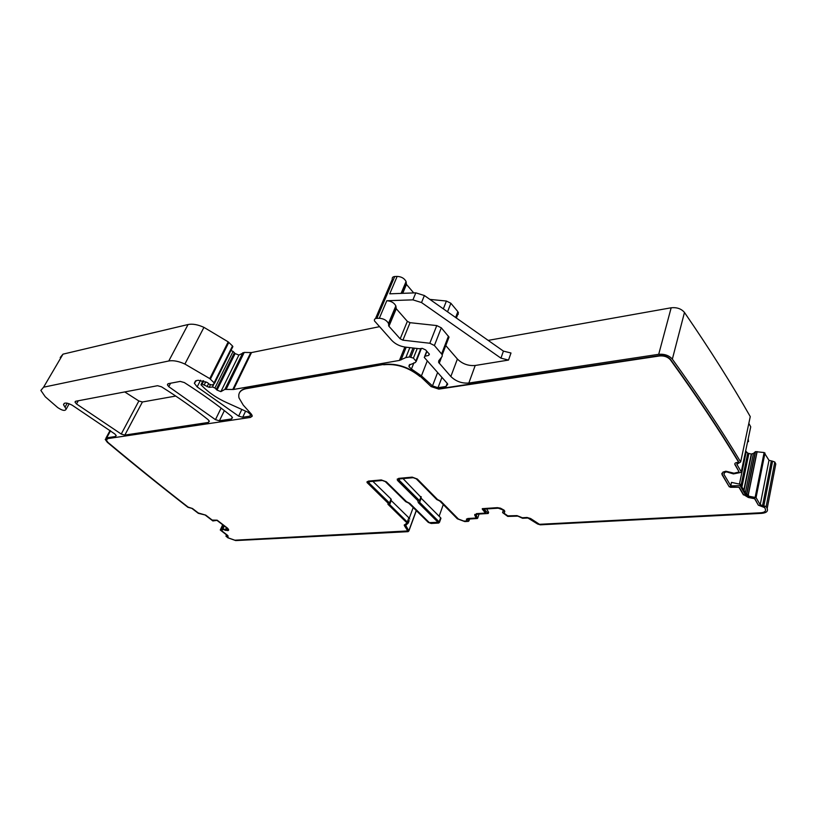 <?xml version="1.0" encoding="UTF-8"?>
<svg xmlns="http://www.w3.org/2000/svg" width="817" height="817" viewBox="0 0 817 817"><rect width="100%" height="100%" fill="white"/><g stroke="black" fill="none" stroke-linecap="round" stroke-linejoin="round"><path stroke-width="1.23" d="M409.174 520.582L408.286 523.013L405.702 525.392L408.888 530.927L408.091 531.663L235.704 540.578L227.912 537.811L225.931 536.146L227.095 535.492L226.707 535.023L220.263 530.008L222.142 528.722L223.623 525.494L222.091 528.742M488.178 340.383L671.166 307.784C676.874 307.192 681.317 308.744 684.472 312.451C710.106 349.788 732.032 384.511 750.261 416.609L740.672 461.962C721.738 430.375 698.974 396.102 672.35 359.133C669.072 355.446 664.527 353.843 658.706 354.312L468.825 383.04C461.85 383.551 455.855 381.365 450.841 376.504L438.617 362.391L438.77 360.726L442.109 356.467L442.252 354.752L434.399 345.52L429.824 343.252L402.914 340.168L400.177 338.82L388.933 326.269L388.483 323.45C386.727 320.305 383.673 318.579 379.323 318.273L376.862 318.334C374.85 318.497 374.063 319.365 374.492 320.918L391.792 340.423C395.336 344.08 399.86 346.306 405.355 347.113L419.356 348.747L422.277 348.348L425.647 349.942L429.405 354.2L428.629 355.426L425.034 356.192L424.258 357.397L447.144 383.265L447.736 384.174L446.031 386.492L438.004 387.707L432.489 385.91L421.429 375.871L411.441 369.029L408.99 366.67L409.174 365.087L415.189 362.615L416.231 361.41L413.402 358.122L409.44 356.947L405.845 357.58L399.442 360.42L233.56 389.464L224.838 389.403L220.876 391.639L217.026 390.107L214.922 387.983L212.471 387.023L209.152 387.329L202.116 384.102L200.951 384.766L204.577 388.33C210.735 393.947 218.057 398.686 226.534 402.546L248.031 412.248L250.901 414.852L249.798 416.18L242.7 417.252L238.635 416.119L197.163 386.921L194.344 383.234L196.366 380.62L198.194 380.283L207.365 382.53L209.295 384.194L212.165 385.042L214.595 383.275L209.755 378.608L184.897 364.045C178.617 361.206 173.245 360.185 168.782 360.981L43.587 387.197L40.87 390.414L45.252 396.756L57.65 407.53C62.317 410.685 65.156 411.217 66.177 409.123L63.512 404.721C64.083 402.352 66.984 402.515 72.223 405.222L114.86 433.98L116.208 435.675L115.442 436.513L106.731 437.83L105.23 439.434L107.313 442.293C134.785 465.241 161.664 486.912 187.93 507.306L191.832 508.358L198.317 513.321L205.087 514.976L212.869 520.94L216.965 520.368L226.901 528.017L227.626 529.273L225.553 529.539L226.421 527.649M225.553 529.539L222.142 528.722M60.203 357.529L63.001 354.149L188.053 324.533C192.506 323.624 197.796 324.574 203.944 327.362L228.198 341.863L232.508 345.969L232.692 347.062M230.945 350.473L233.09 351.422L235.122 353.577L238.901 355.068L244.232 352.413L251.513 352.566L379.405 326.698M388.831 324.798L389.617 324.635M375.483 318.599L392.334 279.22C391.946 277.637 392.742 276.738 394.723 276.524L397.154 276.412C401.433 276.636 404.405 278.352 406.069 281.538L406.457 284.418L413.729 292.925M468.825 383.04L475.208 365.485L508.531 360.072L500.944 358.163L421.521 302.556L412.922 299.859L386.788 300.738C391.108 301.013 394.131 302.729 395.847 305.895L396.276 308.744L407.346 321.347L410.052 322.684L436.768 325.575L441.303 327.821L449.033 337.094L447.869 340.127M412.922 299.859L415.812 292.843L389.74 293.824L397.154 276.412M429.875 299.4L446.409 301.034L450.882 303.27L457.867 311.645L458.255 314.351M740.672 461.962L736.863 464.27L741.254 471.899L740.917 472.42L733.431 473.911L726.527 471.869L724.638 472.471L723.933 474.309L724.25 472.829M748.832 423.349L750.731 426.831L741.254 471.899M748.219 438.8L748.525 441.599L747.872 440.424M747.575 441.844L748.525 441.599M763.885 505.723L772.586 461.197L774.802 462.024L766.152 506.571L760.198 504.783L756.062 497.604L748.392 496.133L745.278 494.51L745.553 493.192L740.365 484.307L731.481 482.377L730.796 485.88L723.933 474.309M743.797 490.19L751.283 454.038L747.769 453.159L745.655 450.994M751.283 454.038L753.437 453.415L755.511 451.658L764.12 452.536L768.981 460.308L772.586 461.197M774.802 462.024L775.793 463.985L767.183 508.491C768.225 511.258 766.407 512.882 761.73 513.352L540.323 524.82L537.637 524.034L527.905 517.998L522.594 518.295L517.866 516.13L507.755 516.415L502.598 512.627L503.343 511.115L502.874 509.879L498.268 508.184L484.032 509.093L488.219 513.485L477.383 514.148L476.28 515.2L477.363 518.499L468.151 519.122M766.152 506.571L767.183 508.491M399.043 479.068L398.757 479.793L399.605 478.915L413.188 477.69L416.262 478.823L436.727 499.534L439.74 500.974L457.336 518.805L464.791 521.573L468.386 521.369L468.999 520.786L467.998 519.592M439.127 516.252L443.284 504.559M398.757 479.793L419.54 500.668L419.621 502.302L439.526 522.247L438.658 523.054L431.202 523.472L428.302 522.4L408.684 503.088L405.722 501.679L385.287 481.581L382.285 480.467L369.294 481.642L368.508 482.459L389.505 502.996L389.658 504.589L408.286 523.013M413.198 507.531L409.246 518.233M409.736 519.071L408.857 517.804L407.397 521.746M231.446 418.958L232.498 417.701L231.282 416.108C217.067 404.599 201.401 393.416 184.295 382.53L180.21 381.406L168.343 383.653L167.393 384.858L168.772 386.676L215.453 419.662L219.416 420.775L231.446 418.958L232.283 417.211M76.481 403.955L75.011 402.097L75.746 401.249L157.538 385.706L161.521 386.819C178.433 397.46 193.956 408.408 208.1 419.662L209.346 421.286L208.355 422.45L124.827 435.093L121.233 434.052L76.481 403.955L78.289 400.759M124.827 435.093L142.413 401.984L138.87 400.984L124.756 391.935M142.413 401.984L175.737 396.051M745.278 494.51L740.11 485.655L730.796 485.88M504.794 511.667L504.201 512.831M482.296 508.664L497.359 507.653L500.484 508.184L504.048 510.135L504.702 511.033L504.12 513.27L507.786 515.854L516.977 515.619L522.359 517.743L527.016 517.478L530.611 518.529L539.455 524.31L760.964 512.759C764.712 512.382 766.162 511.074 765.315 508.868L764.62 507.571L758.35 505.182L754.632 498.738L748.321 497.471L743.511 494.54L748.321 497.471M485.737 512.729L482.367 508.756M474.769 514.393L474.789 515.404L476.474 513.638L485.441 513.086L482.265 509.083M475.902 517.672L474.902 515.088M466.527 518.989L466.476 519.673L467.712 518.509L475.576 518.049L475.994 517.406L474.789 515.404M466.589 519.357L466.895 520.266L466.476 519.673M467.161 520.562L466.997 519.959M397.287 478.987L397.848 480.764L397.225 479.845L398.625 478.374L412.207 477.138L417.334 479.038L437.544 499.514L440.823 501.209L458.419 519.05L463.893 521.083L466.885 520.909L466.895 520.266M418.151 500.913L397.971 480.457M417.936 501.332L418.345 502.69L418.008 500.811L397.848 480.764M438.014 522.237L418.467 502.384M367.068 481.673L367.793 483.143L388.136 502.823M387.993 503.609L406.284 521.818M406.886 523.523L406.937 522.737M404.323 524.81L407.56 530.662M227.483 536.463L228.556 537.964L234.785 540.19L407.448 530.958M223.623 529.406L225.492 530.356L223.123 529.375L221.673 530.376M225.615 530.09L227.841 530.427L225.492 530.356M227.974 530.407L228.566 530.356M107.681 438.617L250.625 417.395L107.681 438.617L106.506 439.383M250.768 417.089L252.167 416.343M420.183 376.228L431.121 386.604L420.183 376.228C408.817 367.047 396.674 363.116 383.776 364.423L246.54 388.33C242.874 389.004 240.494 390.506 239.412 392.844M431.253 386.257L438.964 388.769L659.595 355.569C664.252 355.201 667.877 356.478 670.502 359.419L670.4 359.817C667.775 356.876 664.139 355.589 659.493 355.967L659.595 355.569M738.445 461.891L738.507 461.482C719.634 430.11 696.962 396.092 670.502 359.419M721.871 473.309L722.054 474.697L722.861 472.155L725.833 471.205L734.013 473.217L738.588 472.093L738.925 471.572L734.963 464.72C734.432 463.423 735.239 462.667 737.383 462.463L738.425 461.86C719.542 430.498 696.87 396.48 670.4 359.817M734.84 463.617L734.963 464.72M738.936 471.593L735.045 464.342M722.075 474.738L729.264 486.82L722.157 474.36M729.346 486.442L730.521 486.922L729.264 486.82M743.511 494.54L739.232 487.238L730.521 486.922M765.621 510.145L764.692 507.194L758.35 505.182L754.704 498.36L748.403 497.093M475.208 365.485C468.274 366.057 462.34 363.902 457.397 359.031L445.776 345.581M415.812 292.843L424.38 295.529L503.425 351.106L510.993 353.005L508.531 360.072M745.553 493.192L748.566 495.306L748.392 496.133M740.365 484.307L740.11 485.655M486.687 508.93L488.627 512.351L488.219 513.485M476.515 514.393L476.311 515.272M403.036 478.599L421.102 497.41M420.898 497.962L440.629 517.743L440.72 518.866M372.838 481.315L391.026 499.013L389.505 502.996M391.108 499.81L391.026 499.013M390.935 500.28L408.857 517.804M367.119 482.163L368.304 481.111L381.304 479.936L386.308 481.795L406.488 501.658L409.715 503.313L429.323 522.635L438.045 522.308L418.345 502.69M366.996 482.479L388.024 503.129M388.044 503.946L388.146 503.313M387.922 504.252L406.172 522.114M404.364 525.106L406.825 523.043M404.252 525.413L407.54 530.611M227.545 536.708L228.127 536.126L227.371 535.196L221.55 530.662L223.123 529.375M227.851 530.682L228.637 529.579L227.565 528.191L217.169 520.184L212.185 520.082L205.741 515.129L198.306 512.974L192.475 508.511L188.114 507.102C162.001 486.82 135.295 465.271 107.997 442.457L106.333 440.169L107.527 438.892M250.625 417.395L252.167 415.526L251.309 414.086L243.221 405.069L239.013 397.94C237.931 392.997 240.382 389.893 246.387 388.637L383.776 364.423M420.05 376.576C408.674 367.395 396.531 363.463 383.633 364.77M431.121 386.604L438.831 389.117L659.493 355.967M739.232 487.238L730.439 487.3M739.15 487.616L743.429 494.918M220.314 529.896L222.673 524.759M222.806 528.64L224.083 525.852M223.01 528.67L224.246 525.974M226.973 529.763L227.483 528.63M227.106 529.743L227.555 528.762M226.217 535.85L226.626 534.961M106.731 437.83L110.53 430.794M115.442 436.513L116.085 435.308M64.992 407.172L67.26 403.19M43.587 387.197L63.001 354.149M168.782 360.981L188.053 324.533M184.897 364.045L203.944 327.362M209.755 378.608L228.198 341.863M210.388 379.129L228.821 342.384M214.197 382.683L232.508 345.969M197.163 386.921L200.563 380.211M238.635 416.119L241.822 409.44M242.7 417.252L245.6 411.145M249.798 416.18L250.666 414.331M201.36 384.235L203.137 380.732M202.116 384.102L203.729 380.906M204.301 384.746L205.813 381.733M207.079 386.666L208.631 383.571M209.152 387.329L210.367 384.878M212.471 387.023L213.983 383.99M214.922 387.983L233.09 351.422M216.301 389.27L234.428 352.719M217.026 390.107L235.122 353.577M220.876 391.639L238.901 355.068M224.838 389.403L242.884 352.689M226.197 389.168L244.232 352.413M232.784 389.505L250.748 352.617M233.56 389.464L251.513 352.566M399.442 360.42L404.864 347.051M401.045 359.919L406.192 347.205M405.845 357.58L409.848 347.633M409.44 356.947L413.024 348.001M410.9 356.998L414.433 348.175M413.402 358.122L417.242 348.502M415.904 360.91L420.786 348.614M411.441 369.029L413.933 362.758M421.429 375.871L427.271 360.92M432.489 385.91L437.606 372.542M438.004 387.707L441.926 377.393M446.031 386.492L447.216 383.336M425.034 356.192L426.831 351.616M428.629 355.426L429.231 353.884M376.862 318.334L394.723 276.524M379.323 318.273L386.788 300.738M402.015 293.364L406.161 283.458M402.73 293.334L406.457 284.418M443.335 308.857L446.409 301.034M447.542 311.818L450.882 303.27M455.61 317.496L457.867 311.645M658.706 354.312L671.166 307.784M672.35 359.133L684.472 312.451M736.863 464.27L737.046 463.433M739.436 484.103L746.187 451.944M741.029 485.441L747.769 453.159M741.918 486.963L748.862 453.609M744.032 490.578L751.589 454.027M745.329 492.814L753.437 453.415M746.534 494.214L755.245 451.75M746.748 494.367L755.511 451.658M748.106 495.122L757.002 451.597M748.249 495.173L757.145 451.607M755.174 497.144L764.12 452.536M756.062 497.604L764.998 452.996L756.062 497.604M760.198 504.773L768.981 460.308L760.198 504.783M762.547 505.743L771.268 461.248M477.669 518.182L479.058 514.046L477.679 518.192M468.202 519.888L468.498 519.02M468.795 520.49L469.315 518.958M405.753 525.494L405.957 524.943M408.817 530.774L416.251 510.533M219.416 420.775L224.358 410.614M168.772 386.676L170.559 383.234M215.453 419.662L221.101 408.102M121.233 434.052L138.87 400.984M209.152 420.826L208.355 422.45M388.616 325.319L395.959 307.784M421.521 302.556L424.38 295.529M500.944 358.163L503.425 351.106M450.841 376.504L457.397 359.031M439.199 521.767L440.629 517.743M389.658 504.589L391.169 500.617M502.598 512.535L503.292 510.411M439.229 363.33L441.619 357.08M441.65 353.812L448.441 336.155M434.399 345.52L441.303 327.821M429.824 343.252L436.768 325.575M402.914 340.168L410.052 322.684M400.177 338.82L407.346 321.347M388.933 326.269L396.276 308.744M368.906 483.041L369.468 481.622M421.112 498.247L419.621 502.302M419.54 500.668L421.031 496.603M399.687 478.905L399.135 480.345M226.043 535.911L226.513 534.869M105.985 438.045L110.081 430.467M63.512 404.721L64.339 403.271M66.177 409.123L69.22 403.761M214.595 383.275L232.886 346.571M194.344 383.234L195.549 380.865M201.196 384.286L203.014 380.691M416.231 361.41L421.347 348.512M408.99 366.67L409.899 364.382M424.687 356.304L426.627 351.392M401.096 293.395L406.069 281.538M402.25 293.354L406.182 283.969M456.356 318.017L458.439 312.594M468.999 520.786L469.632 518.948M408.888 530.927L416.343 510.625M167.393 384.858L167.965 383.765M75.011 402.097L75.45 401.331M388.483 323.45L395.847 305.895M723.923 474.289L724.23 472.849M476.28 515.2L476.525 514.475M439.526 522.247L440.955 518.223M438.617 362.391L439.73 359.5M442.252 354.752L449.033 337.094M388.647 325.809L395.99 308.285M391.272 499.381L389.76 503.354M368.773 481.775L368.508 482.459M419.775 501.005L421.266 496.95"/></g></svg>
